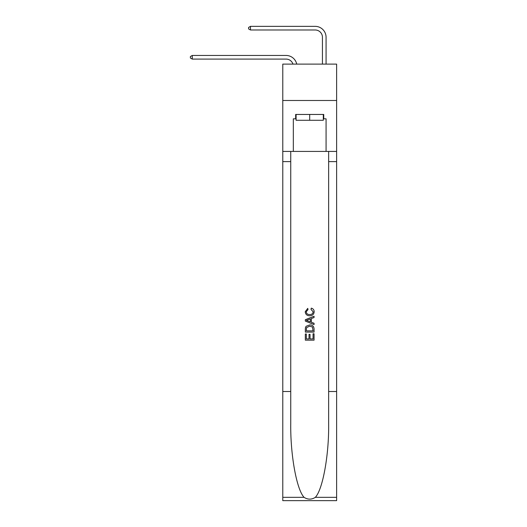 <?xml version="1.0" encoding="UTF-8"?>
<svg xmlns="http://www.w3.org/2000/svg" width="527" height="527" viewBox="0 0 527 527"><rect width="100%" height="100%" fill="white"/><g stroke="black" fill="none" stroke-linecap="round" stroke-linejoin="round"><path stroke-width="0.79" d="M336.621 100.486L336.621 64.11L282.782 64.11L282.782 100.486L336.621 100.486L336.621 151.42L326.068 151.42L326.068 118.825L323.743 118.825L323.743 114.458L295.66 114.458L295.66 118.825L296.095 118.825M286.056 55.454L192.269 55.454L286.056 55.454A10.915 10.915 168.6 0 1 296.734 64.11M322.432 64.11L322.432 37.265A7.273 7.273 84 0 0 315.159 29.986L250.477 29.986L248.586 28.899L248.586 27.444L250.477 26.35L315.159 26.35A10.915 10.915 32.9 0 1 326.068 37.265L326.068 64.11M323.308 114.458L323.308 120.281L296.095 120.281L296.095 114.458M309.698 114.458L309.698 120.281M313.058 333.775L313.058 338.927L310.034 338.927L313.058 338.927L313.058 333.775L314.059 333.775L314.059 340.159L305.331 340.159L305.331 333.999L305.331 340.159M309.026 334.335L309.026 338.927L306.339 338.927L309.026 338.927L309.026 334.335L310.034 334.335L310.034 338.927M306.082 326.299L305.456 327.57L306.082 326.299L309.652 324.935C312.445 324.922 313.914 326.266 314.059 328.973L314.059 332.096L305.331 332.096L305.331 329.111L305.331 332.096M311.266 308.143L310.983 309.375L311.266 308.143C313.117 308.624 314.085 309.817 314.171 311.707C313.94 314.388 312.425 315.739 309.632 315.759L309.632 315.759C306.951 315.699 305.476 314.355 305.219 311.734L307.755 308.367L308.018 309.599L306.227 311.793C306.483 313.677 307.616 314.586 309.626 314.527C311.668 314.632 312.847 313.73 313.17 311.826L310.983 309.375M315.33 497.33L336.621 497.33L336.621 500.65L282.782 500.65L282.782 391.515L290.746 391.515L290.746 423.958C290.357 454.972 296.655 489.616 304.072 497.33C307.821 499.721 311.576 499.721 315.33 497.33C322.748 489.616 329.039 454.972 328.65 423.958L328.65 151.42M305.331 319.705L305.331 321.095L314.059 324.56L305.331 321.095L305.331 319.705L314.059 316.24L305.331 319.705M328.65 391.515L336.621 391.515L336.621 151.42M282.782 391.515L282.782 100.486M290.746 151.42L290.746 391.515M336.621 497.33L336.621 391.515M282.782 151.42L293.328 151.42L293.328 118.825L295.66 118.825M293.328 151.42L326.068 151.42M323.308 118.825L323.743 118.825M314.059 316.24L314.059 317.544L311.378 318.539L311.378 322.26L314.059 323.255L314.059 324.56M307.952 320.996L310.37 321.892L310.37 318.907L306.339 320.403L307.952 320.996M310.37 318.907L310.37 321.892M305.331 329.111L305.456 327.57M312.439 327.003L313.058 330.864L312.439 327.003L309.632 326.167L306.516 327.656L306.339 330.864L313.058 330.864L306.339 330.864M305.331 333.999L306.339 333.999L306.339 338.927M322.432 37.265A7.273 7.273 -147.1 0 0 315.159 29.986A7.273 7.273 -147.1 0 1 322.432 37.265A7.273 7.273 -147.1 0 0 315.159 29.986A7.273 7.273 -147.1 0 1 322.432 37.265A7.273 7.273 -147.1 0 0 315.159 29.986A7.273 7.273 -147.1 0 1 322.432 37.265A7.273 7.273 -147.1 0 0 315.159 29.986A7.273 7.273 -147.1 0 1 322.432 37.265A7.273 7.273 -147.1 0 0 315.159 29.986A7.273 7.273 -147.1 0 1 322.432 37.265A7.273 7.273 -147.1 0 0 315.159 29.986A7.273 7.273 -147.1 0 1 322.432 37.265A7.273 7.273 -147.1 0 0 315.159 29.986A7.273 7.273 -147.1 0 1 322.432 37.265A7.273 7.273 -147.1 0 0 315.159 29.986A7.273 7.273 -147.1 0 1 322.432 37.265A7.273 7.273 -147.1 0 0 315.159 29.986A7.273 7.273 -147.1 0 1 322.432 37.265A7.273 7.273 -147.1 0 0 315.159 29.986A7.273 7.273 -147.1 0 1 322.432 37.265A7.273 7.273 -147.1 0 0 315.159 29.986A7.273 7.273 -147.1 0 1 322.432 37.265A7.273 7.273 -147.1 0 0 315.159 29.986A7.273 7.273 -147.1 0 1 322.432 37.265A7.273 7.273 -147.1 0 0 315.159 29.986A7.273 7.273 -147.1 0 1 322.432 37.265A7.273 7.273 -147.1 0 0 315.159 29.986M292.972 64.11A7.273 7.273 -11.4 0 0 286.056 59.09L192.269 59.09L190.379 57.996L190.379 56.547L192.269 55.454L192.269 59.09M250.477 26.35L250.477 29.986M328.65 161.605L336.621 161.605M290.746 161.605L282.782 161.605M282.782 497.33L304.072 497.33"/></g></svg>
